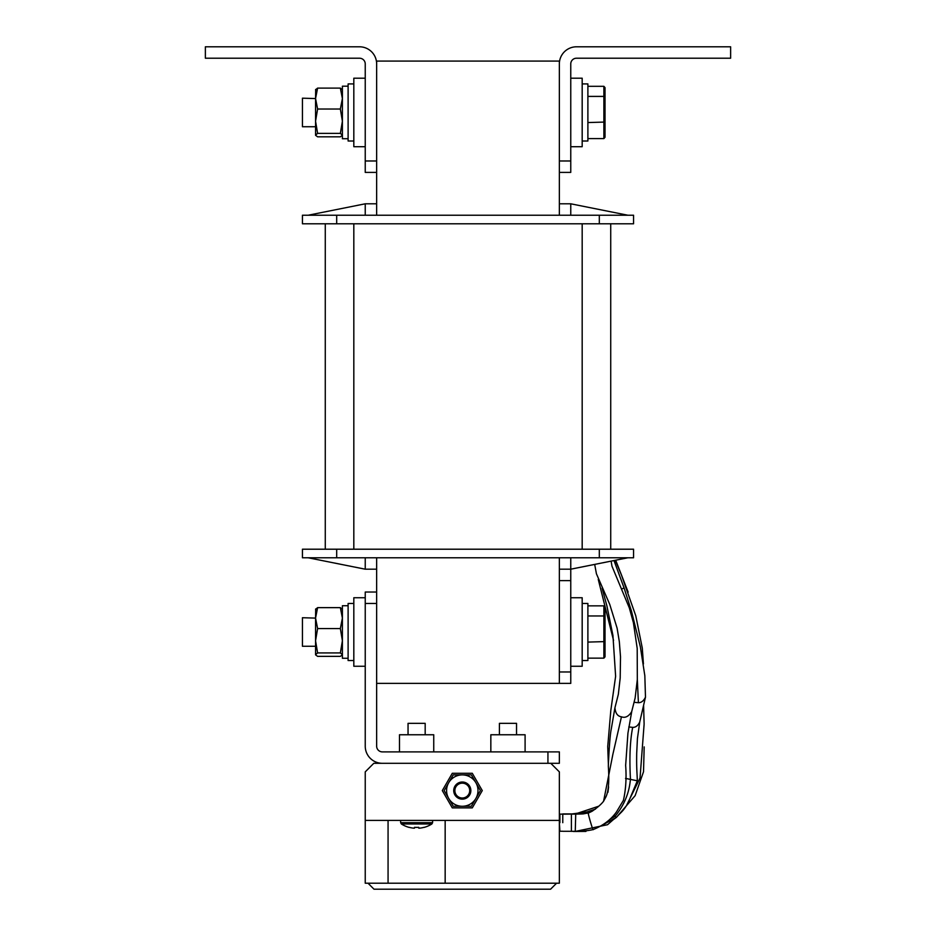 <?xml version="1.0" encoding="UTF-8"?>
<svg xmlns="http://www.w3.org/2000/svg" width="936" height="936" viewBox="0 0 936 936"><rect width="100%" height="100%" fill="white"/><g stroke="black" fill="none" stroke-linecap="round" stroke-linejoin="round"><path stroke-width="1.4" d="M365.239 215.221L365.239 203.802L376.646 203.802L376.646 61.074L559.354 61.074L559.354 203.802L570.761 203.802L570.761 215.221M570.761 557.774L570.761 569.193L559.354 569.193L559.354 683.385L376.646 683.385L376.646 569.193L365.239 569.193L365.239 557.774M610.728 223.786L610.728 549.21M325.272 549.21L325.272 223.786M633.567 557.774L599.309 557.774L599.309 549.21L633.567 549.21L633.567 557.774M336.691 557.774L302.433 557.774L302.433 549.21L336.691 549.21L336.691 557.774L599.309 557.774M336.691 549.21L599.309 549.21M559.354 569.193L559.354 557.774M376.646 557.774L376.646 569.193M308.143 557.774L365.239 569.193M559.354 683.385L570.761 683.385L570.761 569.193L627.857 557.774M302.433 215.221L336.691 215.221L336.691 223.786L302.433 223.786L302.433 215.221M599.309 215.221L633.567 215.221L633.567 223.786L599.309 223.786L599.309 215.221L336.691 215.221M599.309 223.786L336.691 223.786M376.646 203.802L376.646 215.221M559.354 215.221L559.354 203.802M627.857 215.221L570.761 203.802M365.239 203.802L308.143 215.221M570.761 160.98L559.354 160.98L559.354 63.929A17.129 17.129 0 0 1 576.471 46.8L730.63 46.8L730.63 58.219L576.471 58.219A5.71 5.71 0 0 0 570.761 63.929L570.761 172.399L559.354 172.399M376.646 63.929A17.129 17.129 0 0 0 359.529 46.8L205.37 46.8L205.37 58.219L359.529 58.219A5.71 5.71 0 0 1 365.239 63.929L365.239 160.98L376.646 160.98L376.646 63.929M376.646 172.399L365.239 172.399L365.239 160.98M570.761 580.612L559.354 580.612L559.354 671.966L570.761 671.966M547.934 751.889L382.356 751.889A5.71 5.71 0 0 1 376.646 746.179L376.646 603.451L365.239 603.451L365.239 746.179A17.129 17.129 0 0 0 382.356 763.308L547.934 763.308L547.934 751.889L559.354 751.889L559.354 763.308L547.934 763.308M365.239 603.451L365.239 592.032L376.646 592.032M490.838 751.889L490.838 734.76L525.096 734.76L525.096 751.889M399.485 751.889L399.485 734.76L433.742 734.76L433.742 751.889M365.239 597.741L353.82 597.741L353.82 666.256L365.239 666.256M365.239 78.203L353.82 78.203L353.82 146.706L365.239 146.706M570.761 78.203L582.18 78.203L582.18 146.706L570.761 146.706M570.761 597.741L582.18 597.741L582.18 666.256L570.761 666.256M582.18 83.912L587.89 83.912L587.89 141.008L582.18 141.008M582.18 603.451L587.89 603.451L587.89 660.547L582.18 660.547M353.82 660.547L348.11 660.547L348.11 603.451L353.82 603.451M353.82 141.008L348.11 141.008L348.11 83.912L353.82 83.912M348.11 658.265L342.4 658.265L342.4 605.732L348.11 605.732M348.11 138.715L342.4 138.715L342.4 86.194L348.11 86.194M315.561 609.359L317.608 607.639L315.561 609.359L317.608 607.639L315.561 618.099L302.433 617.725L302.433 646.273L315.561 646.273M342.4 609.359L340.353 607.639L342.4 609.359L340.353 607.639L317.608 607.639M340.353 607.639L342.4 618.099L340.353 628.571L342.4 640.75L340.353 652.93L317.608 652.93L315.561 640.75L315.561 654.837L317.608 656.358L340.353 656.358L342.4 654.837M317.608 628.571L315.561 640.75L315.561 618.099L317.608 628.571L340.353 628.571M315.678 608.962L315.561 618.099M317.608 652.93L315.561 654.638M340.353 652.93L342.4 654.638M315.561 89.809L317.608 88.101L315.561 89.809L317.608 88.101L315.561 98.561L302.433 98.186L302.433 126.734L315.561 126.734M342.4 89.809L340.353 88.101L342.4 89.809L340.353 88.101L317.608 88.101M340.353 88.101L342.4 98.561L340.353 109.021L342.4 121.2L340.353 133.38L317.608 133.38L315.561 121.2L315.561 135.299L317.608 136.82L340.353 136.82L342.4 135.299M317.608 109.021L315.561 121.2L315.561 98.561L317.608 109.021L340.353 109.021M315.678 89.423L315.561 98.561M317.608 133.38L315.561 135.1M340.353 133.38L342.4 135.1M587.89 86.311L603.884 86.311L605.019 87.621L605.019 137.299L603.884 138.598L603.884 86.311M587.89 138.598L603.884 138.598M587.89 122.557L605.019 122.054M587.89 96.408L603.884 96.408L605.019 97.215M587.89 605.849L603.884 605.849L605.019 607.16L605.019 656.838L603.884 658.148L603.884 605.849M587.89 658.148L603.884 658.148M587.89 642.096L605.019 641.593M587.89 615.958L603.884 615.958L605.019 616.754M550.789 763.308L559.354 771.872L559.354 820.404L365.239 820.404L365.239 771.872L373.792 763.308L382.356 763.308M365.239 820.404L365.239 883.21L559.354 883.21L559.354 820.404M452.299 773.276L472.282 773.276L482.274 790.581L472.282 807.885L452.299 807.885L442.307 790.581L452.299 773.276M445.162 820.404L445.162 883.21M388.066 820.404L388.066 883.21M453.726 790.581A8.564 8.564 0 0 0 466.573 797.998A8.564 8.564 0 0 0 466.573 783.163A8.564 8.564 0 0 0 453.726 790.581A8.564 8.564 0 0 1 466.573 783.163A8.564 8.564 0 0 1 466.573 797.998A8.564 8.564 0 0 1 453.726 790.581A8.564 8.564 0 0 1 466.573 783.163A8.564 8.564 0 0 1 466.573 797.998A8.564 8.564 0 0 1 453.726 790.581A8.564 8.564 0 0 0 459.026 798.502M475.886 798.431A15.701 15.701 0 0 1 448.695 798.431L444.167 790.581L448.695 782.73A15.701 15.701 0 0 1 475.886 782.73A15.701 15.701 0 0 1 475.886 798.431L471.358 806.282L453.223 806.282L448.695 798.431A15.701 15.701 0 0 1 448.695 782.73L453.223 774.879L471.358 774.879L480.425 790.581L475.886 798.431M454.873 786.298A8.564 8.564 0 0 0 462.29 799.145A8.564 8.564 0 0 0 469.708 786.298A8.564 8.564 0 0 0 454.873 786.298M559.354 880.437L559.354 866.362M368.012 883.21L374.002 889.2L550.579 889.2L556.569 883.21M365.239 866.362L365.239 880.437M376.085 883.21L548.496 883.21M516.532 734.76L516.532 723.341L499.403 723.341L499.403 734.76M431.882 823.972L401.345 823.972A28.548 28.548 0 0 0 409.126 827.401L409.161 827.319A28.466 28.466 0 0 0 413.396 828.138L414.508 828.138L414.508 827.319A27.998 25.05 0 0 0 418.731 827.319L418.731 828.138L419.843 828.138A28.466 28.466 0 0 0 424.078 827.319L424.113 827.401A28.548 28.548 0 0 0 431.882 823.972L432.607 822.662L400.631 822.662L401.345 823.972M408.049 734.76L408.049 723.341L425.178 723.341L425.178 734.76M432.607 820.404L432.607 822.662M562.77 822.685L562.77 814.121L559.915 814.121L559.915 822.685L559.354 819.831M559.354 822.685L559.915 831.25L562.77 831.25M631.8 711.149L627.939 733.145L625.646 765.402C626.582 777.991 625.833 789.656 623.411 800.362L616.555 811.804C613.782 815.794 607.008 824.043 593.26 829.53L593.248 829.53C593.131 831.847 587.235 811.36 588.405 813.08L588.463 812.974C580.8 814.144 586.626 813.805 575.722 814.133L575.266 831.332L571.405 831.285L571.405 814.086L562.77 813.922L574.142 813.922M562.77 814.191L571.288 814.086M575.266 831.332L575.266 831.332C582.683 831.285 588.674 830.688 593.248 829.53M588.463 812.974L592.149 811.219L588.405 813.08L571.405 814.191M594.688 564.408L596.431 573.791L609.745 604.41L617.105 628.161L619.328 641.651L620.51 656.815L620.194 678.073L618.333 694.372L614.94 707.745C615.432 713.267 617.608 716.286 621.457 716.812C625.189 718.204 628.594 716.52 631.66 711.758L635.135 698.022L637.322 679.513L637.205 648.426L633.403 622.662L629.308 607.873L611.968 566.175L611.114 561.132M621.527 589.13L624.066 587.913L631.496 611.231L640.364 646.893L644.834 675.733L645.477 697.133C643.711 700.877 641.347 702.725 638.399 702.702L634.234 702.316M628.805 726.956L632.689 727.366C635.626 727.483 637.966 725.692 639.733 722.007L637.439 738.492L636.702 753.234C636.457 769.45 637.065 771.907 637.322 780.788L625.505 778.401M613.887 815.197L616.309 817.491L603.252 824.616M572.107 831.297L571.37 831.285M573.394 831.297L571.358 831.343M573.3 831.46L578.67 831.449M353.82 223.786L353.82 549.21M582.18 549.21L582.18 223.786M454.873 790.581A7.418 7.418 0 0 0 465.999 797.016A7.418 7.418 0 0 0 465.999 784.157A7.418 7.418 0 0 0 454.873 790.581M621.457 716.812L612.893 754.229L603.58 801.216C601.427 804.118 597.613 807.452 592.149 811.219M637.322 679.419L638.399 702.702M632.689 727.366C630.057 740.587 629.308 757.762 630.443 778.928C629.331 792.874 624.172 805.358 614.964 816.391L609.804 819.328M400.631 820.404L400.631 822.662M571.405 831.285L562.77 831.285M575.722 814.133L571.405 814.086M614.94 707.745L611.302 728.84C610.202 733.824 609.207 746.238 608.318 766.081C609.359 780.893 608.587 791.107 605.99 796.747L603.58 801.216M613.993 560.547L624.066 587.913M645.477 697.133L639.733 722.007M637.322 780.823L628.009 803.111C622.428 812.436 621.223 811.769 616.321 817.479M595.46 809.113L586.966 811.933L571.276 814.039M602.094 588.171L606.902 605.896L612.928 635.38L615.619 676.295L610.822 710.412L607.733 746.495L608.377 764.56M608.611 786.919L607.92 792.312M614.8 818.333L607.546 824.71L575.862 831.308M598.677 806.235L575.991 813.747M615.315 560.29L621.434 574.973L635.79 615.841L642.283 648.063L643.43 663.94M643.594 705.276L644.12 724.101L640.037 778.05L626.336 805.884M615.689 560.208L628.15 592.137M644.179 746.905L643.523 771.732L635.123 795.67L616.508 817.257M615.982 817.678L614.18 819.023M598.256 579.407L613.536 640.411M585.936 831.402L578.413 831.46"/></g></svg>
